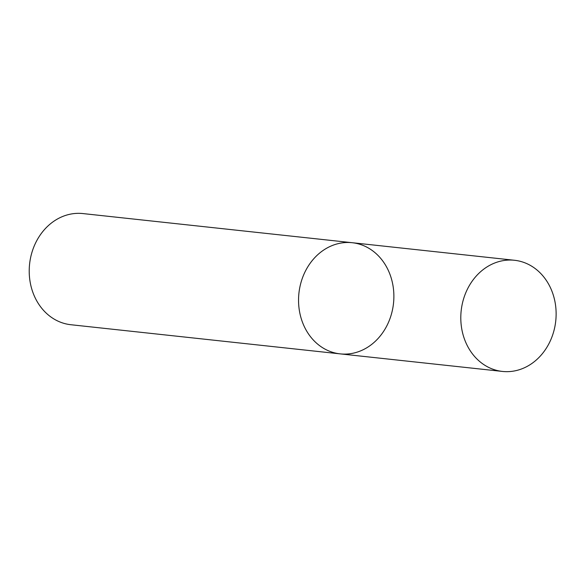 <?xml version="1.0" encoding="UTF-8"?>
<svg xmlns="http://www.w3.org/2000/svg" width="585" height="585" viewBox="0 0 585 585"><rect width="100%" height="100%" fill="white"/><g stroke="black" fill="none" stroke-linecap="round" stroke-linejoin="round"><path stroke-width="0.88" d="M340.199 353.874L70.865 324.726A55.904 47.561 96.2 0 1 35.831 242.468A55.904 47.561 96.2 0 1 82.894 213.569L352.228 242.716A55.904 47.561 96.2 0 0 305.165 271.608A55.904 47.561 96.2 0 0 340.199 353.874A55.904 47.561 96.2 0 0 393.5 303.41A55.904 47.561 96.2 0 0 352.228 242.716A55.904 47.561 96.2 0 0 305.165 271.608A55.904 47.561 96.2 0 0 340.199 353.874L502.449 371.431A55.904 47.561 96.2 0 0 555.75 320.968A55.904 47.561 96.2 0 0 514.478 260.274A55.904 47.561 96.2 0 0 467.415 289.166A55.904 47.561 96.2 0 0 502.449 371.431M352.228 242.716L514.478 260.274"/></g></svg>
